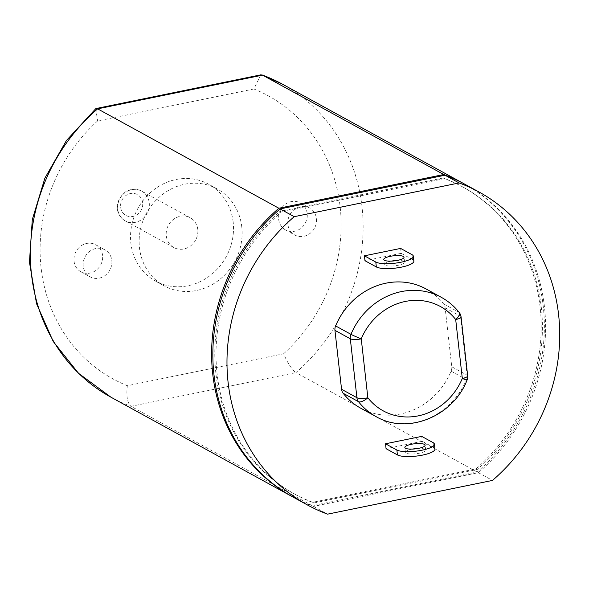 <?xml version="1.0" encoding="UTF-8"?>
<svg xmlns="http://www.w3.org/2000/svg" width="589" height="589" viewBox="0 0 589 589"><rect width="100%" height="100%" fill="white"/><g stroke="black" fill="none" stroke-linecap="round" stroke-linejoin="round"><path stroke-width="0.44" stroke-dasharray="2.94 2.21" d="M459.31 312.612A8.496 3.262 -38.1 0 0 458.897 312.266A67.985 61.941 118.7 0 0 441.404 297.371M376.01 416.585A67.985 61.941 118.7 0 0 466.451 379.618A8.496 0.405 -157.4 0 1 467.077 380.06M426.046 288.949A67.985 61.941 -61.3 0 1 443.539 303.843A8.496 7.745 -61.3 0 1 445.137 307.819L451.748 366.756A8.496 7.745 -61.3 0 1 451.093 371.195A67.985 61.941 -61.3 0 1 360.652 408.162M83.255 266.25A15.41 14.04 -61.3 0 1 89.742 251.319A15.41 14.04 -61.3 0 1 104.93 249.824A15.41 14.04 -61.3 0 1 111.792 260.412A15.41 14.04 -61.3 0 1 105.306 275.343A15.41 14.04 -61.3 0 1 90.11 276.837A15.41 14.04 -61.3 0 1 83.255 266.25M102.574 255.361A15.41 14.04 118.7 0 0 95.72 244.766A15.41 14.04 118.7 0 0 76.003 251.525A15.41 14.04 118.7 0 0 80.899 271.787A15.41 14.04 118.7 0 0 96.088 270.292A15.41 14.04 118.7 0 0 102.574 255.361M287.881 224.402A15.41 14.04 -61.3 0 1 294.367 209.47A15.41 14.04 -61.3 0 1 309.564 207.976A15.41 14.04 -61.3 0 1 316.418 218.571A15.41 14.04 -61.3 0 1 309.932 233.502A15.41 14.04 -61.3 0 1 294.743 234.996A15.41 14.04 -61.3 0 1 287.881 224.402M307.208 213.512A15.41 14.04 118.7 0 0 300.346 202.925A15.41 14.04 118.7 0 0 280.629 209.677A15.41 14.04 118.7 0 0 285.525 229.938A15.41 14.04 118.7 0 0 300.714 228.444A15.41 14.04 118.7 0 0 307.208 213.512M412.41 449.09A10.197 2.57 -6.4 0 0 405.394 452.359A10.197 2.57 -6.4 0 0 406.086 453.155A10.197 2.57 -6.4 0 0 417.549 453.545A10.197 2.57 -6.4 0 0 425.663 450.084A10.197 2.57 -6.4 0 0 418.102 448.45M391.324 261.126A10.197 2.57 -6.4 0 0 384.308 264.351A10.197 2.57 -6.4 0 0 394.571 265.83A10.197 2.57 -6.4 0 0 404.584 262.157A10.197 2.57 -6.4 0 0 403.892 261.325A10.197 2.57 -6.4 0 0 397.015 260.485M413.868 261.074A19.547 4.926 -6.4 0 0 412.55 259.55L411.998 254.647M400.63 248.418L401.183 253.322L364.981 260.721M401.183 253.322L412.55 259.55M434.954 449.039A19.547 4.926 -6.4 0 0 433.629 447.522L433.084 442.619M421.717 436.383L422.269 441.286L433.629 447.522M422.269 441.286L386.067 448.685M475.919 468.91L477.142 469.58A175.058 159.494 -61.3 0 0 463.41 187.317L462.181 186.639A175.058 159.494 -61.3 0 1 475.919 468.91L312.7 502.284A175.058 159.494 -61.3 0 1 293.801 493.611A175.058 159.494 -61.3 0 1 280.062 211.348L281.292 212.025A175.058 159.494 -61.3 0 0 295.03 494.289L293.801 493.611M463.41 187.317A175.058 159.494 -61.3 0 0 444.511 178.644L443.281 177.974A175.058 159.494 -61.3 0 1 462.181 186.639M295.03 494.289A175.058 159.494 -61.3 0 0 313.93 502.962L312.7 502.284M110.938 397.192A178.46 162.586 -61.3 0 0 130.994 406.322C127.349 403.112 126.134 396.242 127.334 385.721L283.611 353.768C287.653 363.214 291.754 369.494 295.906 372.601L130.994 406.322L312.222 505.73A178.46 162.586 -61.3 0 1 292.777 496.932M293.396 497.271A178.46 162.586 118.7 0 0 313.451 506.4L478.356 472.68A178.46 162.586 118.7 0 0 465.045 184.335M313.93 502.962L477.142 469.58M444.511 178.644L281.292 212.025M443.281 177.974L280.062 211.348M464.426 184.004A178.46 162.586 -61.3 0 1 477.127 472.003L312.222 505.73M282.587 84.256A178.46 162.586 -61.3 0 1 295.906 372.601L477.127 472.003M478.356 472.68L492.485 480.433M313.451 506.4L327.58 514.153M197.764 229.416A16.993 15.483 118.7 0 0 190.195 217.731A16.993 15.483 118.7 0 0 168.447 225.189A16.993 15.483 118.7 0 0 173.851 247.535A16.993 15.483 118.7 0 0 190.608 245.885A16.993 15.483 118.7 0 0 197.764 229.416M233.178 222.171A55.241 50.323 118.7 0 0 208.587 184.202A55.241 50.323 118.7 0 0 137.9 208.432A55.241 50.323 118.7 0 0 155.459 281.063A55.241 50.323 118.7 0 0 209.92 275.704A55.241 50.323 118.7 0 0 233.178 222.171M241.777 226.89A55.241 50.323 118.7 0 0 217.186 188.922A55.241 50.323 118.7 0 0 146.499 213.152A55.241 50.323 118.7 0 0 164.059 285.783A55.241 50.323 118.7 0 0 218.519 280.423A55.241 50.323 118.7 0 0 241.777 226.89M260.809 74.847L253.903 88.983L97.634 120.936A161.467 147.103 118.7 0 0 127.334 385.721M95.727 108.744L97.634 120.936M467.681 375.841A8.496 2.142 -6.4 0 0 467.106 375.178L460.495 316.241A8.496 2.142 173.6 0 1 461.069 316.904M451.093 371.195L466.451 379.618A8.496 7.745 118.7 0 0 467.106 375.178L451.748 366.756M445.137 307.819L460.495 316.241A8.496 7.745 118.7 0 0 458.897 312.266L443.539 303.843M142.663 202.749A11.898 10.838 118.7 0 0 125.03 196.225A11.898 10.838 118.7 0 0 127.246 216.038A11.898 10.838 118.7 0 0 142.663 202.749M149.231 202.8A16.993 15.483 -61.3 0 1 142.074 219.27A16.993 15.483 -61.3 0 1 125.317 220.919A16.993 15.483 -61.3 0 1 119.913 198.567A16.993 15.483 -61.3 0 1 141.662 191.116A16.993 15.483 -61.3 0 1 149.231 202.8M283.611 353.768A161.467 147.103 118.7 0 0 253.903 88.983M95.72 244.766L104.93 249.824M80.899 271.787L90.11 276.837M300.346 202.925L309.564 207.976M285.525 229.938L294.743 234.996M425.663 450.084L425.118 445.181M405.394 452.359L404.849 447.456M384.315 264.395L383.763 259.491M404.584 262.12L404.032 257.216M173.851 247.535L125.317 220.919C117.211 216.759 112.182 202.969 125.317 192.029C130.787 188.679 136.236 188.37 141.662 191.116L190.195 217.731M217.186 188.922L208.587 184.202M164.059 285.783L155.459 281.063"/><path stroke-width="0.88" d="M334.95 330.355A8.496 7.745 -61.3 0 1 335.605 325.916L350.963 334.338A8.496 0.405 22.6 0 0 361.248 338.852A59.489 54.195 -61.3 0 1 455.695 319.54A8.496 3.262 -38.1 0 0 459.31 312.612C454.34 306.295 448.369 301.215 441.404 297.371A67.985 61.941 118.7 0 0 350.963 334.338A8.496 7.745 118.7 0 0 350.308 338.778L356.919 397.708A8.496 2.142 -6.4 0 0 367.86 397.781A8.496 3.262 141.9 0 1 358.517 401.691A67.985 61.941 118.7 0 0 376.01 416.585C407.36 435.087 453.074 416.504 467.077 380.06A8.496 0.405 -157.4 0 1 462.306 378.469A8.496 2.142 -6.4 0 0 467.681 375.841L461.069 316.904A8.496 2.142 173.6 0 1 455.695 319.54L462.306 378.469A59.489 54.195 -61.3 0 1 367.86 397.781L361.248 338.852A8.496 2.142 173.6 0 1 350.308 338.778L334.95 330.355L341.561 389.285A8.496 7.745 -61.3 0 0 343.159 393.261L358.517 401.691A8.496 7.745 118.7 0 1 356.919 397.708L341.561 389.285M376.01 416.585L360.652 408.162A67.985 61.941 -61.3 0 1 343.159 393.261M335.605 325.916A67.985 61.941 -61.3 0 1 426.046 288.949L441.404 297.371M424.426 444.386A10.197 2.57 173.6 0 1 425.118 445.181A10.197 2.57 173.6 0 1 416.997 448.641A10.197 2.57 173.6 0 1 405.534 448.251A10.197 2.57 173.6 0 1 404.849 447.456A10.197 2.57 173.6 0 1 412.963 443.996A10.197 2.57 173.6 0 1 424.426 444.386M418.102 448.45A10.197 2.57 -6.4 0 0 412.41 449.09M397.015 260.485A10.197 2.57 -6.4 0 0 391.324 261.126M403.34 256.421A10.197 2.57 173.6 0 1 404.032 257.253A10.197 2.57 173.6 0 1 395.83 260.684A10.197 2.57 173.6 0 1 384.455 260.286A10.197 2.57 173.6 0 1 383.763 259.447A10.197 2.57 173.6 0 1 391.957 256.016A10.197 2.57 173.6 0 1 403.34 256.421M376.342 266.957L364.981 260.721L364.429 255.817L400.63 248.418L411.998 254.647A19.547 4.926 173.6 0 1 413.323 256.171A19.547 4.926 173.6 0 1 397.759 262.804A19.547 4.926 173.6 0 1 375.797 262.053L376.342 266.957A19.547 4.926 -6.4 0 0 398.311 267.708A19.547 4.926 -6.4 0 0 413.868 261.074L413.323 256.171M364.429 255.817L375.797 262.053M397.428 454.922L386.067 448.685L385.515 443.782L421.717 436.383L433.084 442.619A19.547 4.926 173.6 0 1 434.402 444.135A19.547 4.926 173.6 0 1 418.845 450.769A19.547 4.926 173.6 0 1 396.876 450.018L397.428 454.922A19.547 4.926 -6.4 0 0 419.397 455.672A19.547 4.926 -6.4 0 0 434.954 449.039L434.402 444.135M385.515 443.782L396.876 450.018M292.777 496.932A178.46 162.586 -61.3 0 1 292.166 496.593A178.46 162.586 -61.3 0 1 278.855 208.248L443.76 174.528A178.46 162.586 -61.3 0 1 463.815 183.665A178.46 162.586 -61.3 0 1 464.426 184.004M292.166 496.593L110.938 397.192A178.46 162.586 -61.3 0 1 97.627 108.847L278.855 208.248M479.174 192.088L465.045 184.335A178.46 162.586 118.7 0 0 444.989 175.205L280.084 208.926A178.46 162.586 118.7 0 0 293.396 497.271L307.524 505.016A178.46 162.586 -61.3 0 1 294.213 216.678L459.118 182.951A178.46 162.586 -61.3 0 1 479.174 192.088A178.46 162.586 -61.3 0 1 492.485 480.433L327.58 514.153A178.46 162.586 -61.3 0 1 307.524 505.016M110.938 397.192L78.506 373.286L53.209 341.465L36.54 303.681L29.45 262.23L32.299 219.557L44.882 178.172L66.447 140.506L95.727 108.744L97.627 108.847L262.539 75.127L443.76 174.528M444.989 175.205L459.118 182.951M280.084 208.926L294.213 216.678M463.815 183.665L282.587 84.256A178.46 162.586 -61.3 0 0 262.539 75.127L260.809 74.847L96.206 108.509M467.077 380.06A8.496 8.496 0 0 0 467.681 375.841M461.069 316.904A8.496 8.496 0 0 0 459.31 312.612M282.587 84.256L262.157 74.95"/></g></svg>

